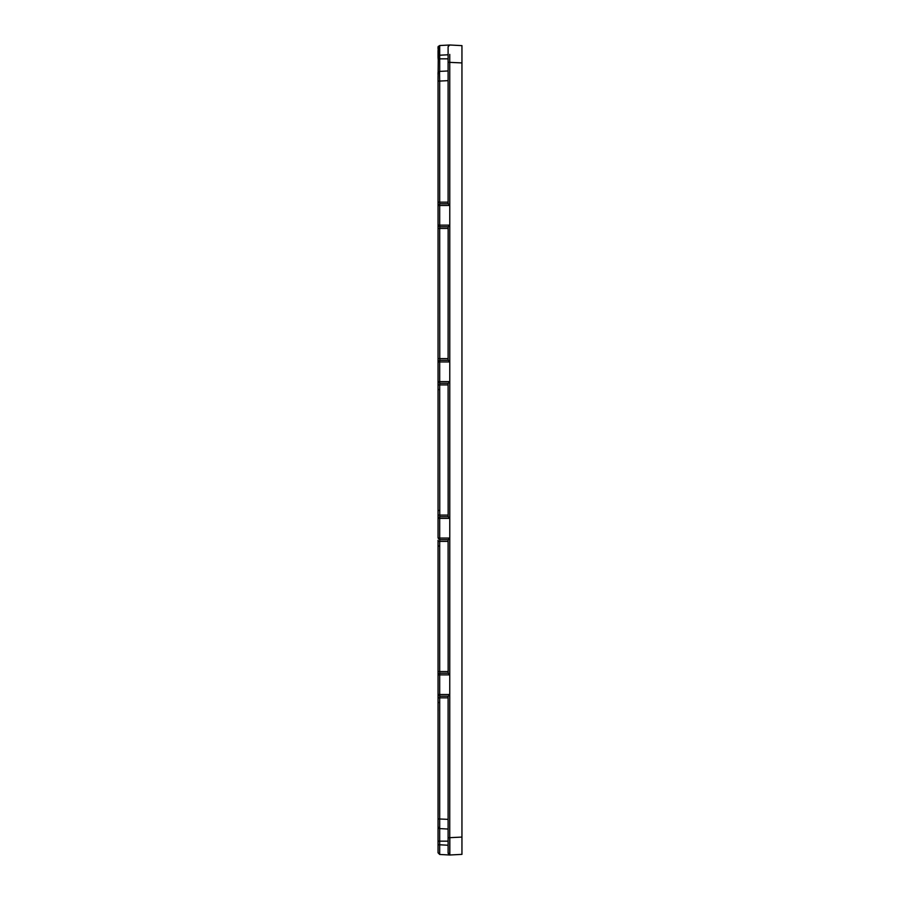<?xml version="1.0" encoding="UTF-8"?>
<svg xmlns="http://www.w3.org/2000/svg" width="900" height="900" viewBox="0 0 900 900"><rect width="100%" height="100%" fill="white"/><g stroke="black" fill="none" stroke-linecap="round" stroke-linejoin="round"><path stroke-width="1.35" d="M438.053 820.012L438.053 826.852A1.732 1.732 0 0 0 439.695 828.596A1.732 1.732 0 0 1 439.537 828.585L439.537 828.585A1.732 1.732 0 0 0 439.695 828.596L448.099 829.046L448.099 838.924M439.537 71.415L439.695 81.079L448.099 80.64L448.099 202.151L439.695 202.151L439.695 205.481L438.053 205.481L438.053 81.079L439.695 81.079L439.695 202.151L438.053 202.151L438.053 197.505L438.053 202.196M438.053 85.151L438.053 195.694L438.053 85.151M438.053 228.364L438.053 358.605L438.053 228.364M438.053 353.97L438.053 205.481L438.053 228.454L439.695 228.454L439.762 226.8L438.053 225.135L439.695 225.135L439.762 226.8L448.144 226.8L449.775 225.135L449.775 205.47L439.695 205.481L439.695 225.135L449.775 225.135L449.775 361.935L438.053 361.935L438.053 358.616L448.099 358.616M438.053 358.661L438.053 515.059L438.053 384.919L439.695 384.919L439.762 383.254L438.053 381.6L438.053 361.935L438.053 381.6L438.053 361.935L439.762 360.281L439.695 228.454L448.099 228.454M438.053 510.435L438.053 389.565L438.053 515.081L438.053 510.435L439.335 510.435M438.053 541.305L438.053 540.202M438.053 666.9L438.053 658.384M438.053 674.865L438.053 671.546L439.695 671.546L439.695 674.865L438.053 674.865L439.762 673.2L448.144 673.2L449.752 674.887L439.695 674.865L439.695 694.519L438.053 694.519L438.053 818.921L448.099 819.36L448.099 697.849L439.695 697.849L439.762 696.184L438.053 694.519L438.053 541.384L438.053 671.524M438.053 697.759L438.053 702.495L438.053 697.759M438.053 797.299L438.053 795.746L438.053 797.299M448.099 541.384L439.695 541.384L439.762 539.719L438.053 538.065L438.053 515.081L448.099 515.081M438.379 46.282L438.053 81.079M438.053 824.096L438.053 697.849L439.695 697.849L439.695 828.596L438.053 826.875L438.053 852.75L438.053 851.074L438.064 852.784L439.695 854.471L439.661 851.996M438.053 850.028L438.053 851.051M448.099 384.919L439.695 384.919L439.762 516.746L438.053 518.4L438.053 516.262M438.053 821.543L438.053 820.418M438.053 814.849L438.053 704.306L438.075 814.849M438.053 697.286L438.053 696.668M438.053 671.546L438.053 672.727M438.053 842.197L438.053 845.876M438.053 825.188L438.053 826.852L439.695 828.596L439.695 844.785L438.053 844.785L438.053 843.581M438.053 358.718L438.053 359.798M438.053 384.356L438.053 383.738M438.053 234.922L438.053 241.616L438.053 234.922M438.053 233.1L438.053 345.465M438.053 202.252L438.053 203.333M438.053 227.891L438.053 227.273M438.053 55.193L438.053 56.419L438.053 54.292L438.053 55.215L439.695 55.215L439.695 71.404A1.732 1.732 0 0 0 438.053 73.125L439.695 71.404A1.732 1.732 0 0 0 438.053 73.125L438.053 74.801M439.335 546.03L438.053 546.03L438.053 554.535M439.335 702.495L438.053 702.495L438.075 711M448.144 673.2L448.099 539.887L449.752 538.043M438.053 518.4L439.695 518.4L439.762 516.746L448.144 516.746L448.099 383.423L449.775 381.6L449.775 518.4L439.695 518.4L439.695 538.065L449.775 538.065L449.741 855L448.099 853.11M449.831 837.709L449.831 855L461.947 854.37L461.947 45.63L449.831 45L461.947 45.63L449.831 45L439.695 45.529L439.695 55.215L448.054 54.776M449.752 54.416L449.775 205.47L448.099 203.648L448.099 61.47M448.144 360.281L439.762 360.281L439.695 361.935L439.695 381.6L449.775 381.6L449.775 361.935L448.099 360.113L448.144 226.8M449.775 538.065L449.775 518.4L448.144 516.746M448.144 383.254L439.762 383.254L439.695 381.6L438.053 381.6L438.053 384.469M448.099 70.954L439.695 71.404L448.099 70.954M448.099 47.925L448.099 46.733L449.741 45L448.099 46.733L449.741 45L448.099 46.733L448.099 62.291L461.947 62.921M448.099 845.235L439.695 844.785L439.695 854.471L449.741 855L448.099 852.784L449.741 855L461.947 854.37M461.947 834.739L461.947 837.079L448.099 837.754L448.099 696.352L449.752 694.508L439.695 694.519L439.762 696.184L448.144 696.184M448.099 699.401L448.099 853.268L449.741 855M461.947 77.524L461.947 826.875M461.947 52.425L461.947 72.742M461.947 381.308L461.947 386.483M448.099 46.699L448.099 49.928M448.099 52.47L448.099 51.053M448.099 50.209L448.099 49.545M448.099 849.847L448.099 849.127M461.947 829.451L461.947 827.258M438.053 202.151L438.053 205.481L439.762 203.816L448.144 203.816M439.335 389.565L438.053 389.565M448.099 671.546L439.695 671.546L439.695 541.384L438.053 541.339M448.144 539.719L439.762 539.719L439.695 538.065L438.053 538.065M438.053 58.837L448.099 58.837M438.053 47.261L439.695 45.529C436.882 47.812 438.48 46.069 438.053 49.174L438.053 47.891M448.099 841.163L438.053 841.163M449.741 45L448.099 46.733L449.674 45.011M438.053 57.803L438.053 55.215M438.053 75.038C438.48 71.944 436.882 73.676 439.695 71.404M438.053 76.196L438.053 80.471M438.053 50.333L438.053 54.608L438.053 50.333M448.099 829.046L439.537 828.585M439.695 854.471L438.064 852.806M448.099 838.586L448.099 847.125M448.099 52.886L448.099 60.829M448.099 62.179L448.099 203.648M448.099 49.894L448.099 46.8M438.053 697.849L438.053 694.519"/></g></svg>
